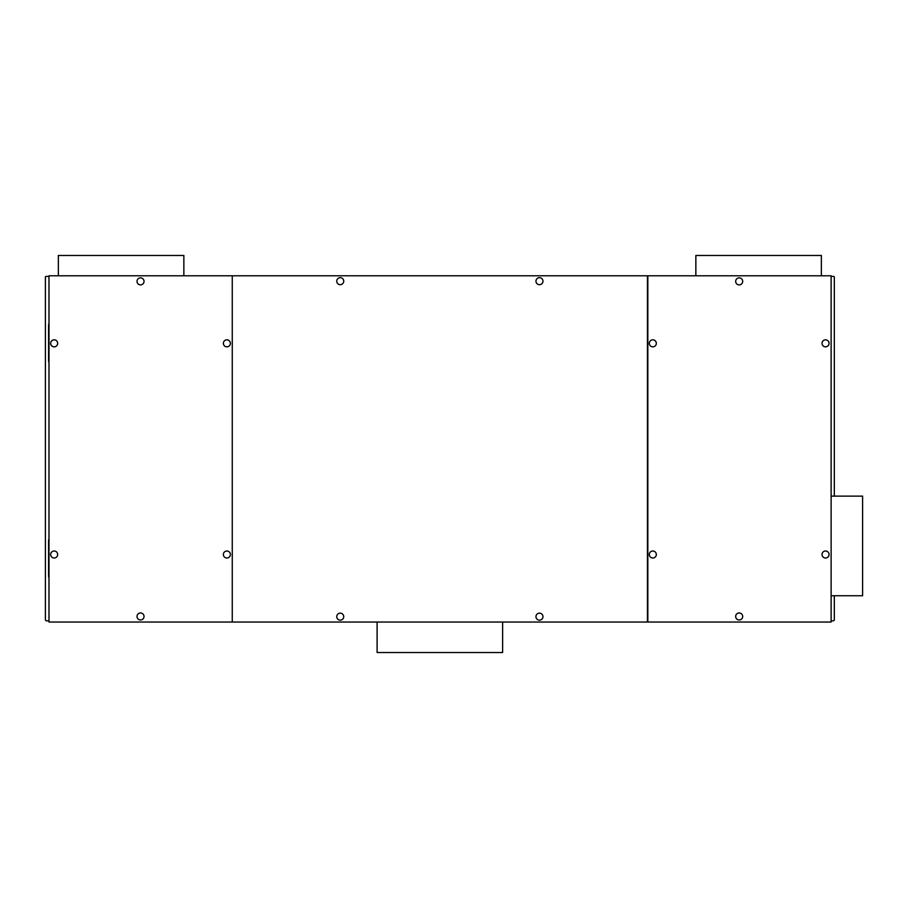 <?xml version="1.0" encoding="UTF-8"?>
<svg xmlns="http://www.w3.org/2000/svg" width="908" height="908" viewBox="0 0 908 908"><rect width="100%" height="100%" fill="white"/><g stroke="black" fill="none" stroke-linecap="round" stroke-linejoin="round"><path stroke-width="1.36" d="M647.835 622.037L831.126 622.037L831.126 275.794L647.835 275.794L647.835 622.037L232.266 622.037L232.266 275.794L647.835 275.794M232.266 622.037L232.266 275.794M377.104 622.037L377.104 652.523L502.612 652.523L502.612 622.037M231.869 622.037L48.987 622.037L48.987 275.794L231.869 275.794M226.887 558.011A3.507 3.507 0 0 1 223.379 554.504A3.507 3.507 0 0 1 226.887 550.997A3.507 3.507 0 0 1 230.394 554.504A3.507 3.507 0 0 1 226.887 558.011M54.162 550.997A3.507 3.507 0 0 1 57.669 554.504A3.507 3.507 0 0 1 54.162 558.011A3.507 3.507 0 0 1 50.655 554.504A3.507 3.507 0 0 1 54.162 550.997M54.162 346.845A3.507 3.507 0 0 1 50.655 343.337A3.507 3.507 0 0 1 54.162 339.83A3.507 3.507 0 0 1 57.669 343.337A3.507 3.507 0 0 1 54.162 346.845M226.887 339.83A3.507 3.507 0 0 1 230.394 343.337A3.507 3.507 0 0 1 226.887 346.845A3.507 3.507 0 0 1 223.379 343.337A3.507 3.507 0 0 1 226.887 339.83M140.524 284.885A3.507 3.507 0 0 1 137.017 281.378A3.507 3.507 0 0 1 140.524 277.871A3.507 3.507 0 0 1 144.031 281.378A3.507 3.507 0 0 1 140.524 284.885M140.524 619.971A3.507 3.507 0 0 1 137.017 616.464A3.507 3.507 0 0 1 140.524 612.957A3.507 3.507 0 0 1 144.031 616.464A3.507 3.507 0 0 1 140.524 619.971M48.987 323.884A2.395 2.395 0 0 0 48.589 325.2L48.589 361.066A2.395 2.395 0 0 0 48.987 362.383M831.126 496.131L862.6 496.131L862.6 595.75L831.126 595.75M831.126 276.395L833.51 276.395A0.794 0.794 0 0 1 834.316 277.19L834.316 496.131M48.987 620.845L46.592 620.845A1.192 1.192 0 0 1 45.4 619.653L45.4 277.19A0.794 0.794 0 0 1 46.195 276.395L48.987 276.395M48.987 577.545A2.395 2.395 0 0 1 48.589 576.217L48.589 540.362A2.395 2.395 0 0 1 48.987 539.046M834.316 595.75L834.316 619.653A1.192 1.192 0 0 1 833.113 620.845L831.126 620.845M825.542 346.845A3.507 3.507 0 0 1 822.035 343.337A3.507 3.507 0 0 1 825.542 339.83A3.507 3.507 0 0 1 829.049 343.337A3.507 3.507 0 0 1 825.542 346.845M825.542 550.997A3.507 3.507 0 0 1 829.049 554.504A3.507 3.507 0 0 1 825.542 558.011A3.507 3.507 0 0 1 822.035 554.504A3.507 3.507 0 0 1 825.542 550.997M739.18 277.871A3.507 3.507 0 0 1 742.687 281.378A3.507 3.507 0 0 1 739.18 284.885A3.507 3.507 0 0 1 735.673 281.378A3.507 3.507 0 0 1 739.18 277.871M652.818 339.83A3.507 3.507 0 0 1 656.325 343.337A3.507 3.507 0 0 1 652.818 346.845A3.507 3.507 0 0 1 649.311 343.337A3.507 3.507 0 0 1 652.818 339.83M652.818 558.011A3.507 3.507 0 0 1 649.311 554.504A3.507 3.507 0 0 1 652.818 550.997A3.507 3.507 0 0 1 656.325 554.504A3.507 3.507 0 0 1 652.818 558.011M739.18 612.957A3.507 3.507 0 0 1 742.687 616.464A3.507 3.507 0 0 1 739.18 619.971A3.507 3.507 0 0 1 735.673 616.464A3.507 3.507 0 0 1 739.18 612.957M183.859 275.794L183.859 255.477L58.35 255.477L58.35 275.794M821.365 275.794L821.365 255.477L695.857 255.477L695.857 275.794M647.438 275.794L647.438 622.037M535.958 281.174A3.507 3.507 0 0 0 539.466 284.681A3.507 3.507 0 0 0 542.973 281.174A3.507 3.507 0 0 0 539.466 277.666A3.507 3.507 0 0 0 535.958 281.174M336.743 616.668A3.507 3.507 0 0 0 340.25 620.164A3.507 3.507 0 0 0 343.746 616.668A3.507 3.507 0 0 0 340.25 613.161A3.507 3.507 0 0 0 336.743 616.668M336.743 281.174A3.507 3.507 0 0 0 340.25 284.681A3.507 3.507 0 0 0 343.746 281.174A3.507 3.507 0 0 0 340.25 277.666A3.507 3.507 0 0 0 336.743 281.174M535.958 616.668A3.507 3.507 0 0 0 539.466 620.164A3.507 3.507 0 0 0 542.973 616.668A3.507 3.507 0 0 0 539.466 613.161A3.507 3.507 0 0 0 535.958 616.668"/></g></svg>
